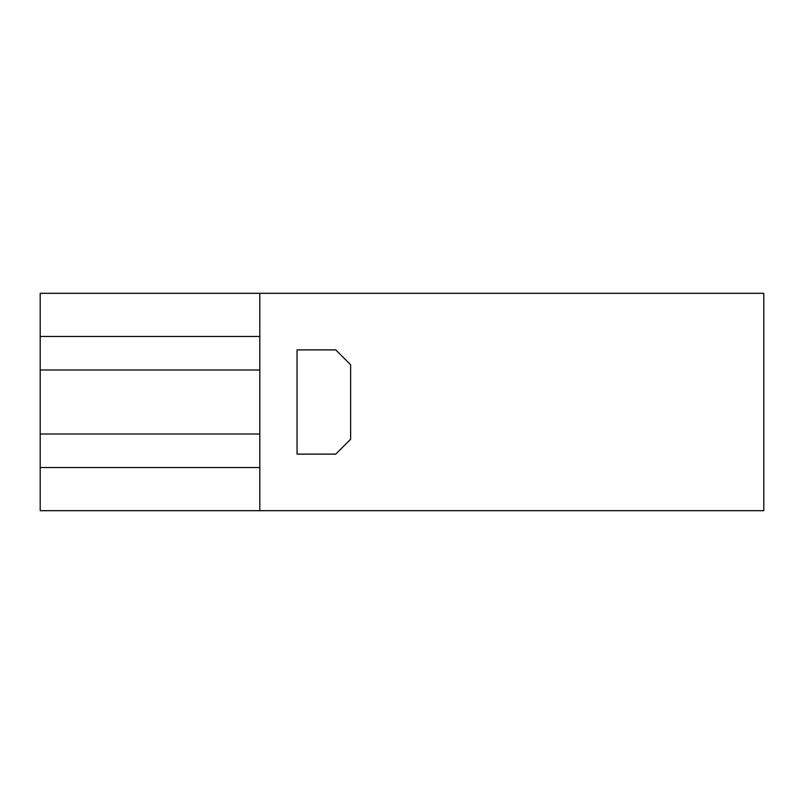 <?xml version="1.0" encoding="UTF-8"?>
<svg xmlns="http://www.w3.org/2000/svg" width="804" height="804" viewBox="0 0 804 804"><rect width="100%" height="100%" fill="white"/><g stroke="black" fill="none" stroke-linecap="round" stroke-linejoin="round"><path stroke-width="1.21" d="M350.634 364.775L335.74 349.891L297.038 349.891L297.038 454.109L335.74 454.109L350.634 439.225L350.634 364.775M259.813 293.309L259.813 510.691L763.8 510.691L763.8 293.309L40.2 293.309L40.2 369.991L259.813 369.991M259.813 510.691L40.2 510.691L40.2 369.991M40.2 467.516L259.813 467.516M40.2 336.484L259.813 336.484M40.2 434.009L259.813 434.009"/></g></svg>
